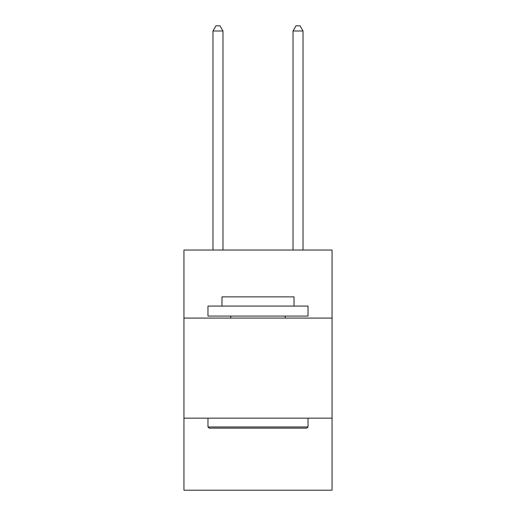 <?xml version="1.0" encoding="UTF-8"?>
<svg xmlns="http://www.w3.org/2000/svg" width="516" height="516" viewBox="0 0 516 516"><rect width="100%" height="100%" fill="white"/><g stroke="black" fill="none" stroke-linecap="round" stroke-linejoin="round"><path stroke-width="0.77" d="M332.052 318.082L332.052 250.034L183.948 250.034L183.948 318.082L332.052 318.082L332.052 490.2L183.948 490.2L183.948 318.082M332.052 418.154L183.948 418.154M209.167 428.157L207.967 426.958L308.033 426.958L306.833 428.157L209.167 428.157M308.033 306.072L308.033 316.082L207.967 316.082L207.967 306.072L308.033 306.072M221.977 306.072L221.977 296.868L294.023 296.868L294.023 306.072M308.033 418.154L308.033 426.958M207.967 418.154L207.967 426.958M285.219 316.082L285.219 318.082M230.781 316.082L230.781 318.082M222.976 250.034L222.976 31.005L212.966 31.005L212.966 250.034M212.966 31.005L215.972 25.8L219.971 25.8L222.976 31.005M303.034 250.034L303.034 31.005L293.024 31.005L293.024 250.034M293.024 31.005L296.029 25.8L300.028 25.8L303.034 31.005"/></g></svg>

